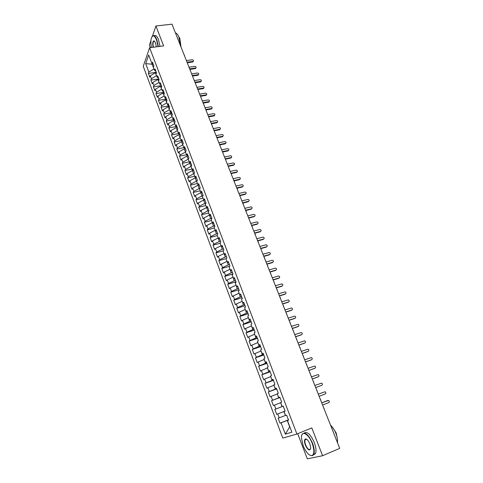 <?xml version="1.0" encoding="UTF-8"?>
<svg xmlns="http://www.w3.org/2000/svg" width="483" height="483" viewBox="0 0 483 483"><rect width="100%" height="100%" fill="white"/><g stroke="black" fill="none" stroke-linecap="round" stroke-linejoin="round"><path stroke-width="0.72" d="M297.709 433.698L307.309 458.85L322.596 455.735L339.712 448.351L171.978 24.15L155.924 26.004L152.513 36.002M143.234 66.304L282.79 438.123L296.912 434.018L149.615 47.714L143.234 66.304M150.956 40.56L149.404 45.112L150.364 47.618M280.025 423.162L281.07 422.806L285.338 434.145L291.871 432.176L287.476 420.602L288.574 420.222L286.642 415.132L285.556 415.531L284.046 411.558L285.127 411.148L283.201 406.094L282.132 406.517L280.635 402.574L281.698 402.134L279.79 397.117L278.739 397.575L277.248 393.657L278.299 393.186L276.403 388.199L275.364 388.688L273.885 384.8L274.918 384.299L273.034 379.348L272.014 379.861L270.546 375.997L271.561 375.472L269.695 370.552L268.687 371.101L267.232 367.261L268.228 366.706L266.375 361.821L265.378 362.395L263.935 358.585L264.919 357.994L263.078 353.145L262.1 353.749L260.663 349.964L261.635 349.348L259.8 344.53L258.84 345.158L257.409 341.403L258.369 340.757L256.545 335.969L255.598 336.633L254.179 332.896L255.121 332.226L253.315 327.468L252.386 328.156L250.973 324.449L251.903 323.749L250.109 319.028L249.186 319.74L247.791 316.057L248.703 315.327L246.922 310.641L246.016 311.378L244.621 307.719L245.521 306.965L243.752 302.31L242.858 303.076L241.482 299.436L242.363 298.657L240.606 294.032L239.731 294.823L238.354 291.213L239.23 290.404L237.479 285.809L236.616 286.63L235.251 283.038L236.115 282.211L234.376 277.64L233.524 278.486L232.172 274.918L233.017 274.066L231.291 269.526L230.457 270.395L229.111 266.858L229.938 265.976L228.23 261.466L227.402 262.36L226.068 258.84L226.883 257.934L225.181 253.46L224.372 254.378L223.043 250.882L223.852 249.953L222.162 245.503L221.359 246.445L220.043 242.973L220.834 242.019L219.155 237.6L218.37 238.566L217.06 235.112L217.839 234.134L216.167 229.745L215.394 230.735L214.096 227.306L214.863 226.304L213.202 221.939L212.442 222.953L211.149 219.542L211.904 218.521L210.256 214.186L209.507 215.219L208.221 211.838L208.964 210.793L207.328 206.483L206.591 207.539L205.311 204.176L206.048 203.108L204.418 198.827L203.693 199.908L202.425 196.563L203.144 195.476L201.526 191.226L200.813 192.325L199.551 189.004L200.258 187.893L198.652 183.667L197.952 184.79L196.702 181.487L197.396 180.352L195.796 176.156L195.108 177.297L193.864 174.019L194.546 172.866L192.965 168.694L192.282 169.859L191.045 166.599L191.721 165.421L190.145 161.274L189.475 162.463L188.249 159.221L188.907 158.026L187.344 153.908L186.686 155.109L185.466 151.891L186.118 150.678L184.56 146.584L183.914 147.81L182.701 144.61L183.341 143.373L181.789 139.303L181.161 140.547L179.954 137.371L180.582 136.115L179.042 132.07L178.42 133.338L177.219 130.175L177.841 128.901L176.307 124.886L175.697 126.166L174.508 123.026L175.112 121.734L173.596 117.737L172.992 119.041L171.809 115.92L172.407 114.61L170.897 110.637L170.306 111.959L169.128 108.856L169.714 107.528L168.211 103.585L167.631 104.92L166.46 101.841L167.04 100.488L165.548 96.57L164.975 97.928L163.815 94.861L164.377 93.497L162.898 89.597L162.336 90.973L161.183 87.924L161.739 86.542L160.265 82.671L159.716 84.06L158.563 81.035L159.112 79.635L157.645 75.783L157.108 77.195L155.961 74.183L156.498 72.764L155.043 68.936L154.512 70.367L153.377 67.372L153.902 65.936L152.459 62.132L151.934 63.575L148.686 55.014L145.703 63.623L148.879 72.058L148.384 73.446L149.784 77.177L150.291 75.801L151.402 78.747L150.889 80.112L152.302 83.867L152.815 82.508L153.932 85.473L153.419 86.825L154.838 90.599L155.363 89.258L156.486 92.241L155.961 93.575L157.386 97.373L157.917 96.045L159.052 99.045L158.515 100.361L159.951 104.183L160.495 102.879L161.63 105.892L161.087 107.196L162.529 111.036L163.085 109.744L164.226 112.781L163.671 114.066L165.126 117.93L165.687 116.657L166.84 119.712L166.273 120.973L167.74 124.868L168.307 123.612L169.467 126.685L168.893 127.929L170.366 131.841L170.946 130.603L172.111 133.694L171.525 134.926L173.005 138.863L173.596 137.643L174.768 140.752L174.176 141.96L175.661 145.92L176.265 144.725L177.442 147.852L176.838 149.042L178.336 153.026L178.951 151.843L180.135 154.995L179.519 156.166L181.028 160.175L181.65 159.01L182.846 162.179L182.218 163.332L183.733 167.366L184.367 166.224L185.569 169.412L184.929 170.541L186.456 174.598L187.102 173.475L188.31 176.681L187.664 177.798L189.197 181.88L189.855 180.775L191.069 184.005L190.411 185.098L191.956 189.203L192.62 188.122L193.846 191.365L193.176 192.439L194.727 196.575L195.404 195.512L196.635 198.779L195.959 199.829L197.523 203.989L198.211 202.951L199.449 206.235L198.755 207.267L200.33 211.451L201.031 210.431L202.274 213.74L201.574 214.748L203.156 218.956L203.868 217.96L205.118 221.286L204.406 222.277L205.999 226.509L206.724 225.537L207.986 228.888L207.255 229.854L208.861 234.116L209.592 233.162L210.866 236.531L210.129 237.473L211.741 241.766L212.484 240.83L213.764 244.223L213.015 245.147L214.639 249.463L215.394 248.552L216.68 251.969L215.919 252.863L217.555 257.21L218.322 256.322L219.62 259.757L218.847 260.633L220.489 265.004L221.274 264.141L222.572 267.6L221.788 268.451L223.442 272.853L224.239 272.014L225.549 275.491L224.752 276.318L226.418 280.75L227.221 279.935L228.544 283.436L227.728 284.239L229.407 288.695L230.228 287.904L231.556 291.43L230.729 292.209L232.42 296.695L233.253 295.928L234.587 299.472L233.748 300.233L235.45 304.743L236.296 304L237.636 307.574L236.791 308.305L238.499 312.845L239.357 312.127L240.709 315.725L239.846 316.431L241.566 321.002L242.442 320.307L243.8 323.924L242.925 324.606L244.658 329.213L245.545 328.543L246.916 332.183L246.022 332.841L247.767 337.472L248.667 336.832L250.049 340.497L249.143 341.125L250.9 345.786L251.812 345.176L253.201 348.865L252.283 349.463L254.052 354.16L254.976 353.574L256.376 357.281L255.441 357.861L257.222 362.582L258.163 362.027L259.57 365.764L258.622 366.307L260.415 371.065L261.369 370.533L262.788 374.295L261.828 374.814L263.627 379.608L264.593 379.101L266.024 382.886L265.052 383.381L266.864 388.199L267.848 387.722L269.285 391.538L268.294 392.003L270.124 396.851L271.12 396.404L272.563 400.244L271.561 400.679L273.402 405.563L274.41 405.146L275.871 409.01L274.851 409.415L276.705 414.336L277.731 413.943L279.192 417.837L278.16 418.212L280.025 423.162L288.423 419.83M285.507 415.41L283.877 411.57L285.103 411.093M279.192 417.837L285.356 415.471M277.731 413.943L283.877 411.57M287.476 420.602L288.538 420.132M283.225 406.149L282 406.626L280.677 402.689M275.871 409.01L282 406.626M274.41 405.146L280.526 402.75M284.046 411.558L285.115 411.13M279.886 397.37L278.661 397.835L277.357 393.935M272.563 400.244L278.661 397.835M271.12 396.404L277.2 393.989M282.132 406.517L283.213 406.112M276.572 388.652L275.346 389.111L274.048 385.229M269.285 391.538L275.346 389.111M267.848 387.722L273.897 385.289M278.739 397.575L279.826 397.207M273.281 379.994L272.056 380.441L270.77 376.589M266.024 382.886L272.056 380.441M264.593 379.101L270.619 376.643M275.364 388.688L276.463 388.356M270.009 371.391L268.789 371.825L267.51 368.004M262.788 374.295L268.789 371.825M261.369 370.533L267.359 368.058M272.014 379.861L273.118 379.572M266.761 362.842L265.541 363.27L264.273 359.473M259.57 365.764L265.541 363.27M258.163 362.027L264.123 359.527M268.687 371.101L269.804 370.841M263.537 354.353L262.317 354.776L261.055 351.002M256.376 357.281L262.317 354.776M254.976 353.574L260.905 351.056M265.378 362.395L266.507 362.172M260.331 345.919L259.111 346.335L257.862 342.586M253.201 348.865L259.111 346.335M251.812 345.176L257.711 342.64M262.1 353.749L263.235 353.562M257.143 337.545L255.93 337.949L254.686 334.224M250.049 340.497L255.93 337.949M248.667 336.832L254.535 334.278M258.84 345.158L259.981 345.007M253.986 329.219L252.766 329.617L251.534 325.922M246.916 332.183L252.766 329.617M245.545 328.543L251.383 325.971M255.598 336.633L256.757 336.512M250.84 320.954L249.626 321.34L248.401 317.669M243.8 323.924L249.626 321.34M242.442 320.307L248.25 317.717M252.386 328.156L253.545 328.072M247.719 312.743L246.505 313.123L245.292 309.476M240.709 315.725L246.505 313.123M239.357 312.127L245.141 309.518M249.186 319.74L250.357 319.692M244.615 304.58L243.408 304.954L242.2 301.332M237.636 307.574L243.408 304.954M236.296 304L242.049 301.374M246.016 311.378L247.193 311.36M241.536 296.471L240.323 296.84L239.127 293.241M234.587 299.472L240.323 296.84M233.253 295.928L238.976 293.284M242.858 303.076L244.048 303.089M238.469 288.417L237.262 288.774L236.072 285.199M231.556 291.43L237.262 288.774M230.228 287.904L235.921 285.242M239.731 294.823L240.926 294.871M235.432 280.412L234.225 280.762L233.041 277.212M228.544 283.436L234.225 280.762M227.221 279.935L232.891 277.254M236.616 286.63L237.823 286.709M232.408 272.46L231.2 272.804L230.029 269.279M225.549 275.491L231.2 272.804M224.239 272.014L229.878 269.321M233.524 278.486L234.738 278.594M229.407 264.563L228.199 264.895L227.034 261.394M222.572 267.6L228.199 264.895M221.274 264.141L226.883 261.436M230.457 270.395L231.677 270.54M226.418 256.708L225.217 257.041L224.064 253.557M219.62 259.757L225.217 257.041M218.322 256.322L223.913 253.599M227.402 262.36L228.634 262.535M223.454 248.908L222.252 249.234L221.105 245.775M216.68 251.969L222.252 249.234M215.394 248.552L220.954 245.811M224.372 254.378L225.609 254.577M220.508 241.162L219.312 241.476L218.171 238.034M213.764 244.223L219.312 241.476M212.484 240.83L218.02 238.077M221.359 246.445L222.603 246.674M217.579 233.458L216.384 233.766L215.249 230.349M210.866 236.531L216.384 233.766M209.592 233.162L215.104 230.385M218.37 238.566L219.62 238.825M214.669 225.803L213.474 226.104L212.351 222.711M207.986 228.888L213.474 226.104M206.724 225.537L212.2 222.748M215.394 230.735L216.656 231.025M211.783 218.201L210.588 218.491L209.471 215.122M205.118 221.286L210.588 218.491M203.868 217.96L209.32 215.158M212.442 222.953L213.709 223.273M208.91 210.642L207.714 210.926L206.67 207.563M202.274 213.74L207.714 210.926M201.031 210.431L206.458 207.612M209.507 215.219L210.781 215.569M206.024 203.138L204.864 203.409L203.615 200.119L204.043 200.016M199.449 206.235L204.864 203.409M198.211 202.951L203.615 200.119M206.591 207.539L207.871 207.913M202.981 195.718L202.027 195.941L200.783 192.669L201.417 192.524M196.635 198.779L202.027 195.941M195.404 195.512L200.783 192.669M203.693 199.908L204.979 200.312M199.974 188.346L199.207 188.515L197.976 185.261L198.791 185.08M193.846 191.365L199.207 188.515M192.62 188.122L197.976 185.261M200.813 192.325L202.111 192.753M196.992 181.01L196.406 181.137L195.18 177.907L196.17 177.69M191.069 184.005L196.406 181.137M189.855 180.775L195.18 177.907M197.952 184.79L199.256 185.243M194.045 173.717L193.623 173.808L192.403 170.596L193.556 170.348M188.31 176.681L193.623 173.808M187.102 173.475L192.403 170.596M195.108 177.297L196.418 177.78M191.123 166.46L189.644 163.326L190.827 163.079M185.569 169.412L190.857 166.514M184.367 166.224L189.644 163.326M192.282 169.859L193.598 170.366M188.255 159.245L186.903 156.1L188.086 155.864M182.846 162.179L188.11 159.275M181.65 159.01L186.903 156.1M189.475 162.463L190.797 162.994M185.52 152.048L184.18 148.921L185.357 148.692M180.135 154.995L185.375 152.079M178.951 151.843L184.18 148.921M186.686 155.109L188.014 155.671M182.809 144.894L181.469 141.785L182.646 141.561M177.442 147.852L182.659 144.918M176.265 144.725L181.469 141.785M183.914 147.81L185.249 148.396M180.111 137.782L178.776 134.697L179.954 134.473M174.768 140.752L179.96 137.812M173.596 137.643L178.776 134.697M181.161 140.547L182.496 141.157M177.424 130.718L176.102 127.645L177.279 127.434M172.111 133.694L177.279 130.742M170.946 130.603L176.102 127.645M178.42 133.338L179.767 133.972M174.755 123.69L173.445 120.641L174.617 120.43M169.467 126.685L174.611 123.714M168.307 123.612L173.445 120.641M175.697 126.166L177.05 126.824M172.105 116.705L170.801 113.674L171.972 113.475M166.84 119.712L171.96 116.735M165.687 116.657L170.801 113.674M172.992 119.041L174.351 119.724M169.473 109.768L168.175 106.749L169.34 106.556M164.226 112.781L169.328 109.792M163.085 109.744L168.175 106.749M170.306 111.959L171.664 112.666M166.852 102.867L165.56 99.872L166.732 99.679M161.63 105.892L166.707 102.891M160.495 102.879L165.56 99.872M167.631 104.92L169.002 105.65M164.25 96.008L162.964 93.032L164.129 92.845M159.052 99.045L164.105 96.032M157.917 96.045L162.964 93.032M164.975 97.928L166.351 98.677M161.66 89.192L160.38 86.228L161.551 86.052M156.486 92.241L161.515 89.216M155.363 89.258L160.38 86.228M162.336 90.973L163.713 91.746M159.088 82.418L157.814 79.472L158.979 79.297M153.932 85.473L158.943 82.442M152.815 82.508L157.814 79.472M159.716 84.06L161.099 84.857M156.534 75.68L155.266 72.752L156.432 72.583M151.402 78.747L156.389 75.704M150.291 75.801L155.266 72.752M157.108 77.195L158.49 78.011M172.811 26.257L184.15 54.935M153.986 68.984L152.024 64.209L152.785 64.1M148.879 72.058L153.842 69.003M145.703 63.623L152.024 64.209L152.193 63.738M154.512 70.367L155.906 71.206M323.96 408.515L339.567 447.989M149.615 47.714L163.646 45.909L155.924 26.004M322.596 455.735L311.813 427.926L296.912 434.018M288.478 419.962L287.246 420.452L289.685 426.881L285.338 434.145M151.934 63.575L153.334 64.438M281.07 422.806L287.246 420.452M148.384 73.446L156.323 72.293M187.084 62.15L186.794 61.631M150.889 80.112L158.841 78.928M153.419 86.825L161.376 85.6M155.961 93.575L163.93 92.313M158.515 100.361L166.496 99.063M161.087 107.196L169.08 105.855M163.671 114.066L171.676 112.69M166.273 120.973L174.091 119.597M168.893 127.929L176.488 126.552M171.525 134.926L178.885 133.556M174.176 141.96L181.282 140.607M176.838 149.042L183.86 147.671M179.519 156.166L186.553 154.753M182.218 163.332L189.258 161.883M184.929 170.541L191.98 169.056M187.664 177.798L194.721 176.277M190.411 185.098L197.481 183.534M193.176 192.439L200.252 190.845M195.959 199.829L203.041 198.193M198.755 207.267L205.849 205.589M201.574 214.748L208.674 213.033M204.406 222.277L211.518 220.52M207.255 229.854L214.38 228.054M210.129 237.473L217.259 235.638M213.015 245.147L220.157 243.269M215.919 252.863L223.068 250.943M218.847 260.633L226.292 258.592M221.788 268.451L229.691 266.242M224.752 276.318L232.981 273.97M227.728 284.239L235.97 281.837M230.729 292.209L238.982 289.758M233.748 300.233L242.013 297.727M236.791 308.305L245.062 305.745M239.846 316.431L248.129 313.817M242.925 324.606L251.214 321.944M246.022 332.841L254.324 330.118M249.143 341.125L257.451 338.354M252.283 349.463L260.603 346.637M255.441 357.861L263.772 354.975M258.622 366.307L266.96 363.367M261.828 374.814L270.172 371.819M265.052 383.381L273.408 380.32M268.294 392.003L276.662 388.887M271.561 400.679L279.941 397.503M276.705 414.336L285.091 411.063M274.851 409.415L283.237 406.179M189.728 68.84L189.445 68.332M192.391 75.577L192.113 75.07M195.072 82.345L194.794 81.85M197.764 89.162L197.493 88.673M200.475 96.014L200.204 95.537M203.198 102.909L202.932 102.444M205.945 109.846L205.68 109.387M208.704 116.82L208.445 116.379M211.482 123.841L211.228 123.413M214.271 130.905L214.023 130.482M217.084 138.011L216.837 137.601M219.91 145.16L219.668 144.761M222.754 152.356L222.518 151.97M225.615 159.595L225.386 159.215M228.495 166.876L228.266 166.514M231.393 174.206L231.17 173.85M234.4 182.025L234.092 181.24M237.34 189.451L237.032 188.672M246.258 212.013L245.956 211.246M252.301 227.288L252.005 226.539M255.35 235.004L255.054 234.255M258.423 242.762L258.127 242.025M264.618 258.441L264.328 257.705M267.745 266.35L267.461 265.626M270.897 274.314L270.613 273.595M274.066 282.332L273.783 281.619M277.254 290.404L276.976 289.691M280.466 298.524L280.188 297.818M283.702 306.699L283.424 305.999M286.956 314.928L286.679 314.234M290.229 323.212L289.957 322.517M293.525 331.549L293.253 330.861M296.846 339.941L296.574 339.259M300.185 348.394L299.919 347.718M303.553 356.901L303.288 356.225M306.934 365.462L306.675 364.798M310.346 374.084L310.086 373.419M313.775 382.765L313.521 382.107M317.234 391.502L316.975 390.85M320.712 400.298L320.458 399.652M193.248 61.275L193.242 61.281C193.719 60.472 193.381 59.964 192.24 59.765L186.384 60.586M192.632 61.999L187.247 62.766M192.898 61.413L187.175 62.216M195.875 67.88L195.591 68.477L195.856 67.892C196.358 67.077 196.026 66.563 194.866 66.364L189.004 67.209M195.259 68.598L189.861 69.389M195.524 68.018L189.819 68.846M198.519 74.527L198.217 75.125L198.489 74.545C199.008 73.724 198.682 73.205 197.511 72.999L191.636 73.875M197.897 75.239L192.5 76.054M198.175 74.66L192.469 75.517M201.176 81.21L201.133 81.241C201.677 80.413 201.351 79.888 200.167 79.671L194.287 80.576M200.554 81.917L195.15 82.756M200.831 81.343L195.138 82.225M203.85 87.936L203.512 88.534L203.79 87.972C204.357 87.139 204.043 86.608 202.842 86.385L196.955 87.314M203.228 88.631L197.837 89.494M203.512 88.069L197.819 88.975M158.104 46.628L156.577 39.926C154.306 35.024 152.525 34.613 151.221 38.7C150.726 41.182 150.799 44.11 151.433 47.485M152.03 36.636L152.344 36.177C153.775 34.824 155.272 36.02 156.848 39.757L158.406 46.585M153.117 47.268C152.387 43.307 152.694 41.164 154.053 40.832L155.544 42.848L156.359 46.851M175.679 32.983C176.826 33.309 177.877 34.661 178.843 37.022L180.455 45.046M178.481 36.183L179.827 38.483L180.932 46.259M154.149 35.778C155.556 34.764 156.999 36.02 158.472 39.552L160.03 46.374M154.614 41.212L153.618 41.297C152.888 42.516 152.821 44.49 153.419 47.225M312.187 443.34C308.546 433.456 301.102 429.9 301.44 437.852L303.101 445.592C305.95 452.287 308.909 455.614 311.964 455.572C314.415 454.177 314.487 450.096 312.187 443.34M301.76 435.304L302.026 434.525C304.803 431.337 308.311 434.235 312.537 443.207C314.282 447.983 314.699 451.665 313.793 454.255L312.308 455.747L309.929 455.215M309.863 443.913L310.708 447.747C309.887 451.357 308.094 450.458 305.322 445.042C304.181 441.679 304.224 439.651 305.455 438.956C306.953 438.92 308.42 440.574 309.863 443.913M306.699 439.276L305.793 439.132L305.099 439.808C304.67 441.003 304.864 442.706 305.667 444.915C307.605 449.093 309.235 450.44 310.563 448.961L310.623 448.804M330.933 425.511C332.89 427.455 334.544 430.081 335.896 433.402C337.188 436.747 337.732 439.681 337.539 442.217M332.328 427.069L336.228 433.04L337.43 439.041M304.218 433.022C307.224 431.228 310.575 434.386 314.264 442.482C316.009 447.252 316.425 450.929 315.514 453.519L313.304 455.083M306.089 439.397L306.144 438.999M206.537 94.698L206.181 95.302L206.464 94.746C207.056 93.907 206.748 93.37 205.529 93.134L199.636 94.1M205.915 95.386L200.566 96.268M206.205 94.831L200.511 95.767L200.077 95.211M209.242 101.502L208.867 102.106L209.157 101.557C209.773 100.712 209.465 100.168 208.233 99.933L202.335 100.917M208.62 102.185L203.301 103.084M208.91 101.635L203.216 102.595M211.959 108.349L211.566 108.953L211.862 108.409C212.508 107.558 212.206 107.015 210.956 106.767L205.046 107.781M211.343 109.019L206.048 109.943M211.639 108.482L205.927 109.472M214.7 115.238L214.283 115.835L214.579 115.304C215.255 114.453 214.959 113.897 213.691 113.638L207.775 114.688M214.078 115.896L208.801 116.844M214.38 115.365L208.65 116.385M217.447 122.163L217.012 122.76L217.314 122.235C218.02 121.384 217.724 120.822 216.444 120.557L210.522 121.631M216.831 122.815L211.566 123.781M217.133 122.29L211.385 123.346M220.218 129.136L219.759 129.734L220.067 129.215C220.797 128.351 220.514 127.79 219.216 127.512L213.287 128.623M219.602 129.776L214.349 130.766M219.91 129.257L214.126 130.344M223.001 136.146L222.524 136.743L222.838 136.23C223.593 135.367 223.315 134.799 221.999 134.509L216.064 135.651M222.391 136.78L217.133 137.794M222.699 136.266L216.879 137.389M225.803 143.203L225.301 143.795L225.621 143.288C226.406 142.425 226.135 141.851 224.806 141.555L218.859 142.72M225.193 143.825L219.934 144.864M225.507 143.318L219.638 144.483M228.622 150.298L228.103 150.889L228.423 150.394C229.238 149.531 228.972 148.945 227.626 148.637L221.673 149.839M228.012 150.907L222.735 151.982M228.332 150.412L222.409 151.62M231.454 157.44L230.91 158.026L231.236 157.536C232.088 156.673 231.828 156.081 230.463 155.761L224.504 156.999M230.85 158.038L225.549 159.142M231.176 157.555L225.217 158.792M234.303 164.625L234.074 164.727C234.955 163.858 234.702 163.266 233.319 162.934L227.354 164.202M233.706 165.216L228.374 166.351M234.038 164.733L228.067 166.007M237.171 171.857L236.592 172.425L236.924 171.954C237.835 171.091 237.588 170.493 236.193 170.149L230.222 171.447M230.94 173.264L236.911 171.96L236.573 172.431L231.2 173.608M240.057 179.133L239.465 179.694L239.803 179.229C240.733 178.366 240.492 177.756 239.085 177.406L233.102 178.74M239.465 179.694L234.038 180.908M239.803 179.229L233.826 180.57M242.961 186.45L242.72 186.547C243.643 185.689 243.408 185.074 242.019 184.705L236.006 186.076M242.375 186.999L236.875 188.261L237.304 188.787M242.72 186.547L236.73 187.917M245.877 193.816L245.648 193.906C246.571 193.055 246.348 192.439 244.972 192.047L238.922 193.46M245.298 194.353L239.785 195.645M245.648 193.906L239.659 195.307M248.817 201.224L248.6 201.308C249.518 200.469 249.3 199.847 247.942 199.437L241.862 200.886M248.244 201.749L242.726 203.071M248.6 201.308L242.599 202.751M251.77 208.68L251.565 208.759C252.482 207.931 252.277 207.304 250.937 206.875L244.815 208.36M251.202 209.187L245.678 210.546M251.565 208.759L245.557 210.238M254.746 216.185L254.547 216.257C255.465 215.436 255.266 214.802 253.943 214.355L247.791 215.883M254.185 216.68L248.654 218.068M254.547 216.257L248.534 217.767M257.735 223.738L257.554 223.804C258.471 222.989 258.272 222.349 256.968 221.884L250.78 223.448M257.185 224.215L251.649 225.633M257.554 223.804L251.534 225.35M260.742 231.333L260.579 231.399C261.49 230.59 261.303 229.944 260.011 229.467L253.792 231.067M260.198 231.798L254.662 233.253M260.579 231.399L254.547 232.975M263.772 238.982L263.621 239.037C264.527 238.234 264.346 237.588 263.078 237.093L256.823 238.729M263.235 239.429L257.687 240.914M263.621 239.037L257.584 240.655M266.815 246.674L266.682 246.722C267.588 245.932 267.413 245.279 266.163 244.766L259.872 246.445M266.29 247.109L260.742 248.63M266.682 246.722L260.639 248.377M269.882 254.42L269.762 254.463C270.667 253.678 270.498 253.02 269.26 252.488L262.945 254.203M269.369 254.837L263.809 256.388M269.762 254.463L263.712 256.153M272.967 262.209L272.859 262.251C273.758 261.466 273.601 260.808 272.382 260.265L266.03 262.015M272.46 262.613L266.894 264.201M272.859 262.251L266.809 263.978M276.065 270.051L275.98 270.082C276.88 269.309 276.723 268.645 275.527 268.089L269.14 269.876M275.576 270.438L270.003 272.062M275.98 270.082L269.919 271.851M279.186 277.948L279.12 277.973C280.013 277.206 279.868 276.536 278.685 275.962L272.267 277.785M278.709 278.317L273.13 279.971M279.12 277.973L273.052 279.772M282.332 285.888L282.283 285.906C283.171 285.145 283.032 284.475 281.867 283.883L275.419 285.749M281.867 286.244L276.282 287.934M282.283 285.906L276.21 287.747M285.489 293.887L285.459 293.893C286.347 293.139 286.214 292.463 285.067 291.865L278.588 293.767M285.042 294.219L279.452 295.952M285.459 293.893L279.379 295.777M288.671 301.929L288.665 301.935C289.54 301.181 289.42 300.504 288.285 299.889L281.776 301.833M288.236 302.249L282.64 304.012M288.665 301.935L282.579 303.855M291.859 310.044L291.883 310.026C292.758 309.277 292.644 308.595 291.527 307.973L284.988 309.947M291.448 310.327L285.851 312.133M291.883 310.026L285.791 311.988M295.065 318.206L295.125 318.17C296.001 317.428 295.886 316.739 294.787 316.105L288.218 318.122M294.684 318.46L289.082 320.301M295.125 318.17L289.027 320.169M298.289 326.43L298.391 326.369C299.261 325.633 299.152 324.938 298.071 324.292L291.472 326.345M297.945 326.647L292.33 328.531M298.391 326.369L292.287 328.41M301.531 334.701L301.676 334.616C302.539 333.886 302.436 333.192 301.374 332.527L294.745 334.622M301.223 334.888L295.608 336.808M301.676 334.616L295.566 336.705M304.797 343.027L304.984 342.924C305.842 342.193 305.745 341.493 304.695 340.823L298.041 342.96M304.525 343.184L298.899 345.14M304.984 342.924L298.868 345.049M308.076 351.407L308.311 351.28C309.168 350.555 309.078 349.855 308.039 349.173L301.356 351.346M307.846 351.533L302.219 353.526M308.311 351.28L302.189 353.453M311.378 359.841L311.662 359.696C312.513 358.972 312.429 358.265 311.408 357.577L304.695 359.793M311.191 359.932L305.558 361.972M311.662 359.696L305.534 361.912M314.699 368.33L315.031 368.167C315.882 367.448 315.797 366.736 314.795 366.036L308.057 368.288M314.554 368.396L308.915 370.467M315.031 368.167L308.897 370.425M318.037 376.867L318.43 376.692C319.269 375.979 319.197 375.261 318.2 374.554L311.438 376.849M317.947 376.909L312.302 379.022M318.43 376.692L312.29 378.998M321.847 385.277L315.701 387.626L321.847 385.277C322.686 384.565 322.614 383.846 321.636 383.128L314.844 385.464M319.136 396.314L325.288 393.917C326.122 393.204 326.055 392.486 325.089 391.761L318.273 394.134M322.596 405.056L328.748 402.617C329.581 401.904 329.521 401.186 328.567 400.449L321.72 402.852M321.726 402.864L327.885 400.437M187.144 62.506L186.679 61.329M184.512 55.853L184.458 55.171M189.795 69.208L189.324 68.025M192.457 75.94L191.986 74.762M195.132 82.72L194.667 81.536M197.795 88.884L197.366 88.353M197.831 89.536L197.795 88.89M203.271 103.29L202.806 102.112M200.542 96.395L200.505 95.749M206.018 110.233L205.547 109.049M208.777 117.218L208.312 116.035M211.554 124.24L211.089 123.062M214.349 131.31L213.884 130.126M217.163 138.422L216.692 137.238M219.988 145.576L219.524 144.393M222.838 152.779L222.367 151.59M225.7 160.018L225.235 158.835M228.586 167.311L228.115 166.122M231.484 174.641L231.013 173.451M234.37 181.36L233.929 180.829M240.292 196.925L239.822 195.724M243.233 203.784L243.269 204.442M243.233 203.778L242.792 203.246M246.227 211.343L245.787 210.811M249.27 219.626L248.793 218.419M252.271 226.618L251.824 226.08M255.32 234.333L254.873 233.79M258.387 242.092L257.94 241.548M261.508 250.574L261.025 249.355M264.587 257.765L264.135 257.216M267.715 265.674L267.262 265.125M270.86 273.638L270.408 273.082M274.03 281.649L273.577 281.094M277.224 289.715L276.765 289.16M280.436 297.836L279.977 297.274M283.666 306.005L283.207 305.443M286.92 314.234L286.455 313.666M290.192 322.511L289.728 321.944M293.489 330.849L293.024 330.275M296.81 339.235L296.339 338.661M300.148 347.682L299.677 347.102M303.511 356.182L303.04 355.603M306.898 364.743L306.421 364.158M310.303 373.359L309.826 372.767M313.739 382.035L313.256 381.437M317.192 390.771L316.709 390.167M320.67 399.562L320.181 398.958M324.171 408.419L323.682 407.809M193.242 61.281L192.983 61.872M195.856 67.892L195.591 68.477M198.489 74.545L198.217 75.125M201.133 81.241L200.856 81.808M203.79 87.972L203.512 88.534M153.618 41.297L154.584 41.182M315.514 453.519L313.793 454.255M305.099 439.808L306.572 439.198M305.793 439.132L305.455 438.956M311.964 455.572L312.308 455.747M206.464 94.746L206.181 95.302M209.157 101.557L208.867 102.106M211.862 108.409L211.566 108.953M214.579 115.304L214.283 115.835M217.314 122.235L217.012 122.76M220.067 129.215L219.759 129.734M222.838 136.23L222.524 136.743M225.621 143.288L225.301 143.795M228.423 150.394L228.103 150.889M231.236 157.536L230.91 158.026M234.074 164.727L233.742 165.204"/></g></svg>
